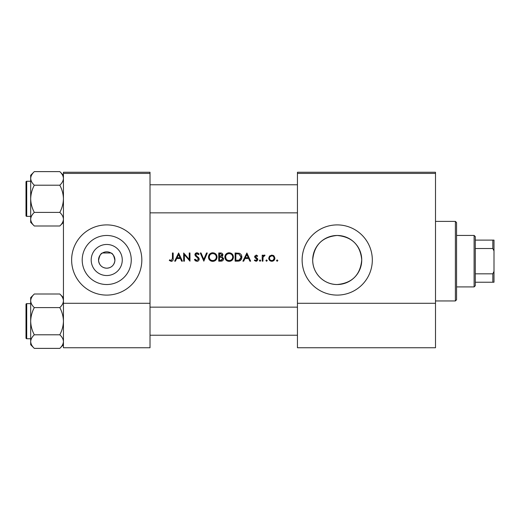 <?xml version="1.0" encoding="UTF-8"?>
<svg xmlns="http://www.w3.org/2000/svg" width="520" height="520" viewBox="0 0 520 520"><rect width="100%" height="100%" fill="white"/><g stroke="black" fill="none" stroke-linecap="round" stroke-linejoin="round"><path stroke-width="0.78" d="M106.73 275.535A15.535 15.535 0 0 1 91.195 260A15.535 15.535 0 0 1 106.73 244.465A15.535 15.535 0 0 1 122.265 260A15.535 15.535 0 0 1 106.73 275.535M106.73 251.81A8.19 8.19 0 0 0 98.54 260A8.19 8.19 0 0 0 106.73 268.19C111.371 267.891 114.095 265.356 114.901 260.598C114.042 255.821 112.723 253.286 110.948 252.98L102.512 252.98C100.744 253.279 99.424 255.814 98.559 260.579C99.359 265.35 102.083 267.885 106.73 268.19A8.19 8.19 0 0 0 114.92 260A8.19 8.19 0 0 0 106.73 251.81M106.73 235.475A24.524 24.524 0 0 0 82.206 260A24.524 24.524 0 0 0 106.73 284.525A24.524 24.524 0 0 0 131.255 260A24.524 24.524 0 0 0 106.73 235.475M106.73 224.9A35.1 35.1 0 0 0 71.63 260A35.1 35.1 0 0 0 106.73 295.1A35.1 35.1 0 0 0 141.83 260A35.1 35.1 0 0 0 106.73 224.9M337.22 235.475A24.524 24.524 0 0 0 312.695 260A24.524 24.524 0 0 0 337.22 284.525C323.863 284.694 312.475 273.267 312.695 259.889C314.197 244.992 322.374 236.853 337.22 235.475C352.092 236.893 360.269 245.018 361.745 259.851C360.366 274.872 352.196 283.094 337.22 284.525A24.524 24.524 0 0 0 361.745 260A24.524 24.524 0 0 0 337.22 235.475M337.22 224.9A35.1 35.1 0 0 0 302.12 260A35.1 35.1 0 0 0 337.22 295.1A35.1 35.1 0 0 0 372.32 260A35.1 35.1 0 0 0 337.22 224.9M169.286 260.436L171.262 261.378C172.757 261.111 173.394 260.15 173.173 258.512L173.173 252.98L172.439 252.98L172.439 258.427L171.301 260.539L169.722 259.805L169.286 260.436L169.722 259.805L171.301 260.539L172.439 258.427M175.448 261.17L176.69 258.544L180.401 258.544L181.617 261.17L182.41 261.17L178.633 252.98L174.642 261.17L175.448 261.17M196.872 261.378C198.263 261.274 199.043 260.539 199.212 259.161L195.644 254.644L196.846 253.611L198.445 254.657L199.108 254.156L196.924 252.772L194.909 254.683L195.364 255.931L198.185 258.349L198.478 259.155L196.872 260.539L195.078 259.175L194.383 259.591L196.872 261.378M200.265 252.98L203.833 261.17L207.298 252.98L206.511 252.98L203.781 259.435L201.052 252.98L200.265 252.98M224.835 257.114C225.076 259.727 226.519 261.151 229.151 261.378C231.777 261.137 233.207 259.701 233.441 257.069C233.214 254.423 231.758 252.987 229.086 252.772C226.473 253.032 225.056 254.482 224.835 257.114M235.125 252.98L235.125 261.17L237.66 261.17C240.292 261.151 241.683 259.818 241.846 257.179C241.865 255.339 241.046 254.033 239.375 253.273L235.125 252.98M254.339 260.462L256.048 261.274L257.803 259.545L257.524 258.622L255.385 256.62L256.165 255.814L257.199 256.445L257.699 255.931L256.165 255.08L254.65 256.653L254.924 257.569L257.069 259.578L256.009 260.539L254.826 259.909L254.339 260.462L254.826 259.909L256.009 260.539L257.069 259.578L256.601 258.772M259.376 260.592L260.058 261.274L260.741 260.592L260.058 259.909L259.376 260.592L260.058 259.909L260.741 260.592L260.058 261.274L259.376 260.592M262.21 255.183L262.21 261.17L262.945 261.17L263.081 257.108L265.05 255.288L264.407 255.08L262.945 256.067L262.945 255.183L262.21 255.183M277.173 261.274L276.49 260.592L277.173 261.274L277.856 260.592L277.173 259.909L276.49 260.592L277.173 259.909L277.856 260.592M268.723 258.193C268.892 260.091 269.925 261.118 271.824 261.274C273.709 261.118 274.742 260.091 274.918 258.193L274.099 256.067L271.824 255.08L269.542 256.074L268.723 258.193M266.572 261.274L265.889 260.592L266.572 261.274L267.254 260.592L266.572 259.909L265.889 260.592L266.572 259.909L267.254 260.592M243.698 261.17L244.94 258.544L248.651 258.544L249.867 261.17L250.66 261.17L246.883 252.98L242.892 261.17L243.698 261.17M218.744 252.98L218.744 261.17L220.955 261.17C222.508 261.137 223.379 260.364 223.574 258.843L221.994 256.75L222.944 255.008C222.736 253.572 221.871 252.895 220.344 252.98L218.744 252.98M208.455 257.114C208.696 259.727 210.139 261.151 212.771 261.378C215.397 261.137 216.827 259.701 217.061 257.069C216.833 254.423 215.378 252.987 212.706 252.772C210.093 253.032 208.676 254.482 208.455 257.114M183.671 252.98L183.671 261.17L184.405 261.17L184.405 254.742L189.975 261.17L189.975 252.98L189.234 252.98L189.234 259.428L183.671 252.98M150.02 173.42L63.44 173.42L63.44 172.25L150.02 172.25L150.02 347.75L63.44 347.75L63.44 303.29L150.02 303.29M63.44 173.42L63.44 303.29M435.5 173.42L435.5 347.75L297.44 347.75L297.44 172.25L435.5 172.25L435.5 173.42L297.44 173.42M435.5 303.29L297.44 303.29M273.072 255.327L273.624 255.639M273.175 260.137L274.183 258.2C274.053 259.636 273.267 260.416 271.817 260.539C270.381 260.423 269.594 259.642 269.458 258.2C269.588 256.757 270.374 255.964 271.817 255.814C273.26 255.957 274.047 256.757 274.183 258.2L273.494 256.522L272.733 255.996L271.817 255.814L269.9 256.808M271.356 260.5L272.285 260.5M269.627 257.289L269.503 258.661M263.556 255.372L264.18 255.099M264.641 255.925L264.036 255.847M263.185 256.776L262.964 258.128M256.165 255.08L256.62 255.158M257.199 256.445L255.866 255.879M256.659 255.964L256.165 255.814L255.385 256.62L256.445 257.784M257.524 258.622L257.803 259.545M257.771 259.896L256.718 261.157M256.867 259.006L254.924 257.569M254.65 256.653L254.755 256.048M246.825 254.579L248.268 257.706L245.336 257.706L246.825 254.579M240.981 254.43L241.215 254.768M241.248 254.82L241.527 255.379M241.781 258.011L241.572 258.804M241.391 259.214L241.033 259.798M240.481 260.39L240.136 260.637M239.473 260.936L238.511 261.131M241.066 256.562L238.953 254.053L241.105 257.179L239.142 260.124L235.859 260.332L235.859 253.819L238.368 253.929M237.517 253.844L236.431 253.819M241.085 257.647L241.078 256.666M238.589 260.24L239.583 259.942M239.987 259.682L241.059 257.816M236.795 260.332L237.978 260.299M224.848 256.685L224.913 256.262M225.316 255.08L226.05 254.053M226.057 254.04L227.078 253.273M228.098 252.883L228.664 252.792M229.086 252.772C231.751 252.98 233.201 254.417 233.441 257.069M232.193 260.124L231.556 260.663M231.543 260.669L229.996 261.307M229.151 261.378L227.487 261.072M226.739 260.676L226.089 260.137M225.531 259.461L225.147 258.765M224.906 257.927L224.848 257.517M232.642 257.764L232.707 257.069C232.499 259.22 231.303 260.377 229.119 260.539C226.98 260.377 225.791 259.233 225.569 257.108C225.771 254.969 226.961 253.806 229.119 253.611C231.29 253.78 232.486 254.936 232.707 257.069C232.479 254.936 231.29 253.78 229.119 253.611L228.43 253.675M228.436 260.481L229.814 260.481M232.356 258.615L232.589 258.011M225.596 256.627L226.167 259.038M227.819 260.312L228.3 260.455M228.208 253.728L227.597 253.948M223.47 258.154L223.548 258.492M223.145 260.182L222.775 260.572M222.683 260.65L222.346 260.865M221.683 256.067L222.209 255.021L219.479 256.445L219.479 253.819L220.474 253.819L222.209 255.021L222.112 254.547M220.857 253.838L220.474 253.819M219.973 256.445L220.552 256.425M222.436 257.875L221.494 257.381L222.839 258.843L220.525 260.332L219.479 260.332L219.479 257.283L221.494 257.381L219.967 257.283M221.546 260.253L222.839 258.843L222.69 258.226M220.525 260.332L221.136 260.306M208.468 256.685L208.533 256.262M208.936 255.08L209.671 254.053M209.677 254.04L210.697 253.273M211.718 252.883L212.284 252.792M212.706 252.772C215.371 252.98 216.821 254.417 217.061 257.069M215.813 260.124L215.176 260.663M215.163 260.669L213.616 261.307M212.771 261.378L211.107 261.072M210.359 260.676L209.709 260.137M209.15 259.461L208.774 258.765M208.526 257.927L208.468 257.517M216.261 257.764L216.327 257.069C216.119 259.22 214.922 260.377 212.739 260.539C210.6 260.377 209.411 259.233 209.19 257.108C209.391 254.969 210.581 253.806 212.739 253.611C214.91 253.78 216.106 254.936 216.327 257.069C216.099 254.936 214.91 253.78 212.739 253.611L212.05 253.675M212.056 260.481L213.434 260.481M215.975 258.615L216.209 258.011M209.787 255.132L209.19 257.108L209.787 259.038M211.439 260.312L211.919 260.455M211.828 253.728L211.218 253.948M195.566 261.007L194.961 260.468M194.383 259.591L195.078 259.175L195.403 259.675M198.445 259.447L197.431 257.595M198.478 259.155L198.185 258.349M197.151 257.374L196.709 257.043M194.942 254.293L195.5 253.299L196.541 252.805M196.924 252.772L198.139 253.136M198.192 253.175L198.9 253.883M197.841 253.988L197.333 253.689M197.093 253.63L195.644 254.644L196.45 255.918M196.183 255.703L197.281 256.522M197.912 256.997L198.575 257.634M198.783 257.901L199.167 258.739M198.75 260.475L198.205 260.988M178.575 254.579L180.018 257.706L177.086 257.706L178.575 254.579M173.134 259.5L173.03 260.15M455.39 221.39L456.56 222.56L456.56 299.78L455.39 300.95L455.39 221.39L435.5 221.39M26 211.679L26 198.809M63.44 175.26L59.8 171.619C62.075 173.732 63.291 176 63.44 178.419C63.303 180.804 62.088 183.072 59.8 185.211C62.082 189.482 63.297 194.012 63.44 198.809C63.291 203.619 62.082 208.15 59.8 212.407C62.075 214.519 63.291 216.788 63.44 219.2C63.303 221.592 62.088 223.853 59.8 225.999L63.44 222.358L59.8 225.999L34.32 225.999C32.045 223.886 30.829 221.618 30.68 219.2C30.816 216.814 32.032 214.546 34.32 212.407C32.038 208.136 30.823 203.606 30.68 198.809C30.829 193.999 32.038 189.469 34.32 185.211C32.045 183.099 30.829 180.83 30.68 178.419C30.816 176.026 32.032 173.764 34.32 171.619L30.68 175.26L30.68 222.358L34.32 225.999M26 183.599L26 181.961A0.702 0.702 0 0 1 26.702 181.259L26.702 216.359A0.702 0.702 0 0 1 26 215.657L26 181.961A0.702 0.702 0 0 1 26.702 181.259L30.68 181.259M26.702 216.359L30.68 216.359M59.8 171.619L34.32 171.619M63.44 178.419L63.362 177.476L63.44 178.419M59.8 185.211L34.32 185.211M59.8 212.407L34.32 212.407M26 215.657L26 214.019M26.702 303.641L26.702 338.741A0.702 0.702 0 0 1 26 338.039L26 304.343A0.702 0.702 0 0 1 26.702 303.641L30.68 303.641L26.702 303.641A0.702 0.702 0 0 0 26 304.343L26 305.981M26 338.039L26 336.401M30.68 341.582L30.758 342.524L30.68 341.582C30.816 339.196 32.032 336.928 34.32 334.789C32.038 330.519 30.823 325.988 30.68 321.191C30.829 316.381 32.038 311.851 34.32 307.593C32.045 305.481 30.829 303.212 30.68 300.8C30.816 298.409 32.032 296.147 34.32 294.002L30.68 297.642L30.68 344.74L34.32 348.381C32.045 346.268 30.829 344 30.68 341.582M63.44 297.642L59.8 294.002C62.075 296.114 63.291 298.382 63.44 300.8L63.362 299.858L63.44 300.8C63.303 303.186 62.088 305.454 59.8 307.593L34.32 307.593M63.44 344.74L59.8 348.381L34.32 348.381M26.702 338.741L30.68 338.741M59.8 294.002L34.32 294.002L30.68 297.642M59.8 307.593C62.082 311.864 63.297 316.394 63.44 321.191C63.291 326.001 62.082 330.531 59.8 334.789L34.32 334.789M59.8 334.789C62.075 336.901 63.291 339.17 63.44 341.582C63.303 343.974 62.088 346.236 59.8 348.381M474.11 286.91L474.11 235.43L475.28 236.6L475.28 285.74L474.11 286.91L456.56 286.91M474.11 235.43L456.56 235.43M494 282.23L492.83 282.23L492.83 273.825L494 271.369L494 282.23M475.28 282.23L492.83 282.23M475.28 240.11L494 240.11L494 271.369M475.28 273.825L492.83 273.825M494 250.972L492.83 248.514L492.83 240.11M475.28 248.514L492.83 248.514M455.39 300.95L435.5 300.95M297.44 184.769L150.02 184.769M297.44 212.849L150.02 212.849M150.02 335.231L297.44 335.231M150.02 307.151L297.44 307.151"/></g></svg>
